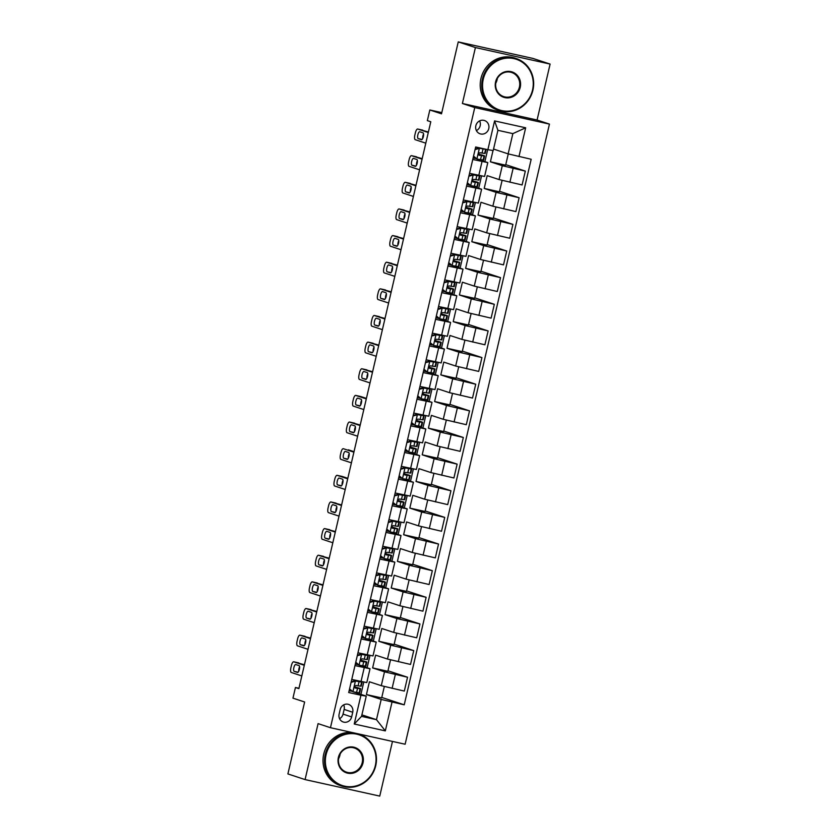 <?xml version="1.0" encoding="UTF-8"?>
<svg xmlns="http://www.w3.org/2000/svg" width="838" height="838" viewBox="0 0 838 838"><rect width="100%" height="100%" fill="white"/><g stroke="black" fill="none" stroke-linecap="round" stroke-linejoin="round"><path stroke-width="1.26" d="M475.837 125.731A7.008 6.61 108.2 0 0 480.111 133.818A7.008 6.61 108.2 0 0 488.764 128.591A7.008 6.61 108.2 0 0 484.49 120.515A7.008 6.61 108.2 0 0 475.837 125.731M476.403 130.602A7.008 6.61 108.2 0 0 479.608 120.892M550.105 64.076L532.926 58.419L458.25 41.9L475.418 47.556L462.398 103.493L474.758 107.568L549.445 124.097L537.085 120.023L550.105 64.076L475.418 47.556M474.758 107.568L330.455 727.709L405.131 744.228L549.445 124.097M330.455 727.709L318.084 723.634L305.074 779.581L379.75 796.1L392.477 741.431M305.074 779.581L287.895 773.924L304.634 701.993L292.954 698.148L295.437 687.495L298.873 688.627L430.784 121.761L427.349 120.63L429.831 109.977L441.511 113.821L458.25 41.9M351.635 716.94L352.725 712.248A6.788 6.4 108.2 0 0 348.598 704.412A6.788 6.4 108.2 0 0 340.207 709.482L339.118 714.165A6.788 6.4 108.2 0 0 343.255 722A6.788 6.4 108.2 0 0 351.635 716.94L343.046 714.102L344.146 709.419A6.788 6.4 108.2 0 0 343.685 704.884M392.016 702.118L385.323 730.883L354.233 724.011L360.927 695.236L366.258 696.116L361.545 716.364L376.482 719.674L381.196 699.426L404.23 704.821L531.177 159.262L508.142 153.878L512.856 133.63L497.919 130.319L493.205 150.568L487.884 149.688L494.577 120.913L525.667 127.795L518.973 156.559M487.884 149.688L475.67 146.985L348.713 692.534L360.927 695.236M441.783 112.617L429.831 109.977M298.957 688.27L295.437 687.495M361.89 714.866L376.482 719.674L385.323 730.883M366.258 696.116L353.489 691.916M472.768 159.471L487.8 162.603L477.471 159.147M467.353 182.747L470.778 185.68L469.322 184.905M466.567 186.109L481.609 189.241L471.27 185.785M460.366 212.747L475.408 215.879L465.069 212.423M454.95 236.023L458.376 238.956L456.92 238.181M454.165 239.385L469.207 242.517L458.868 239.06M448.749 262.661L452.185 265.594L450.729 264.818M447.974 266.023L463.005 269.155L452.667 265.698M441.773 292.671L456.815 295.793L446.476 292.336M436.357 315.947L439.782 318.869L438.326 318.094M435.571 319.309L450.614 322.431L440.275 318.974M429.37 345.947L444.412 349.069L434.074 345.612M423.955 369.223L427.38 372.145L425.924 371.37M423.169 372.585L438.211 375.707L427.872 372.25M417.753 395.861L421.189 398.783L419.733 398.008M416.978 399.223L432.01 402.345L421.671 398.888M410.777 425.861L425.819 428.983L415.48 425.526M405.362 449.137L408.787 452.059L407.331 451.284M404.576 452.499L419.618 455.621L409.279 452.174M399.16 475.775L402.586 478.697L401.13 477.922M398.375 479.137L413.417 482.259L403.078 478.812M392.184 505.775L407.216 508.896L396.877 505.45M386.758 529.05L390.194 531.973L388.738 531.198M385.983 532.413L401.014 535.534L390.686 532.088M379.782 559.051L394.824 562.172L384.485 558.726M373.58 585.689L388.623 588.81L378.284 585.364M368.165 608.964L371.59 611.887L370.134 611.111M367.379 612.327L382.421 615.459L372.082 612.002M361.964 635.602L365.399 638.535L363.943 637.749M361.188 638.965L376.22 642.097L365.881 638.64M355.773 662.24L359.198 665.173L357.742 664.387M354.987 665.602L370.029 668.734L359.691 665.278M384.317 686.532L381.667 697.928L366.426 694.555L381.196 699.426M366.426 694.555L369.401 681.776L381.28 685.683L404.314 691.078L407.54 677.23L387.984 670.788M390.518 659.894L387.868 671.29L372.627 667.917L384.506 671.835L407.54 677.23M372.627 667.917L375.602 655.138L387.481 659.045L410.515 664.44L413.742 650.592L394.185 644.15M396.72 633.256L394.059 644.652L378.828 641.28L390.707 645.197L413.742 650.592M378.828 641.28L381.803 628.5L393.682 632.407L416.716 637.802L419.943 623.954L400.375 617.512M402.91 606.618L400.26 618.015L385.019 614.642L396.908 618.559L419.943 623.954M385.019 614.642L387.994 601.862L399.883 605.769L422.918 611.164L426.133 597.316L406.577 590.874M409.112 579.98L406.461 591.377L391.22 588.004L403.099 591.921L426.133 597.316M391.22 588.004L394.195 575.224L406.084 579.131L429.108 584.526L432.335 570.678L412.778 564.236M415.313 553.342L412.663 564.739L397.422 561.366L409.3 565.283L432.335 570.678M397.422 561.366L400.396 548.586L412.275 552.493L435.31 557.888L438.536 544.04L418.979 537.598M421.514 526.704L418.864 538.101L403.623 534.728L415.501 538.645L438.536 544.04M403.623 534.728L406.598 521.948L418.476 525.855L441.511 531.25L444.737 517.402L425.18 510.96M427.715 500.066L425.055 511.463L409.813 508.09L421.703 512.008L444.737 517.402M409.813 508.09L412.799 495.31L424.677 499.218L447.712 504.612L450.938 490.764L431.371 484.322M433.906 473.428L431.256 484.825L416.015 481.452L427.904 485.37L450.938 490.764M416.015 481.452L418.99 468.662L430.879 472.58L453.913 477.974L457.129 464.126L437.572 457.684M440.107 446.79L437.457 458.187L422.216 454.814L434.094 458.732L457.129 464.126M422.216 454.814L425.191 442.024L437.069 445.942L460.104 451.336L463.33 437.488L443.773 431.046M446.308 420.152L443.658 431.549L428.417 428.176L440.296 432.094L463.33 437.488M428.417 428.176L431.392 415.386L443.271 419.304L466.305 424.698L469.531 410.85L449.975 404.398M452.51 393.504L449.849 404.911L434.618 401.538L446.497 405.456L469.531 410.85M434.618 401.538L437.593 388.748L449.472 392.666L472.506 398.06L475.733 384.213L456.176 377.76M458.711 366.866L456.05 378.273L440.809 374.9L452.698 378.818L475.733 384.213M440.809 374.9L443.784 362.11L455.673 366.028L478.708 371.423L481.923 357.575L462.367 351.122M464.901 340.228L462.251 351.635L447.01 348.262L458.899 352.18L481.923 357.575M447.01 348.262L449.985 335.472L461.874 339.39L484.898 344.785L488.125 330.937L468.568 324.484M471.103 313.59L468.452 324.997L453.211 321.624L465.09 325.542L488.125 330.937M453.211 321.624L456.186 308.834L468.065 312.752L491.099 318.147L494.326 304.299L474.769 297.846M477.304 286.952L474.654 298.359L459.413 294.986L471.291 298.904L494.326 304.299M459.413 294.986L462.387 282.197L474.266 286.114L497.301 291.509L500.527 277.65L480.97 271.208M483.505 260.314L480.844 271.721L465.603 268.349L477.492 272.266L500.527 277.65M465.603 268.349L468.589 255.559L480.467 259.476L503.502 264.871L506.728 251.012L487.161 244.57M489.696 233.676L487.046 245.084L471.804 241.711L483.694 245.628L506.728 251.012M471.804 241.711L474.779 228.921L486.669 232.838L509.703 238.233L512.919 224.375L493.362 217.932M495.897 207.038L493.247 218.446L478.006 215.073L489.884 218.99L512.919 224.375M478.006 215.073L480.981 202.283L492.859 206.2L515.894 211.595L519.12 197.737L499.563 191.294M502.098 180.4L499.448 191.808L484.207 188.435L496.086 192.352L519.12 197.737M484.207 188.435L487.182 175.645L499.06 179.562L522.095 184.957L525.321 171.099L505.764 164.657M508.268 153.899L505.639 165.17L490.408 161.797L502.287 165.704L525.321 171.099M490.408 161.797L493.027 150.536M493.561 149.07L508.142 153.878M360.927 694.367L363.776 682.09M367.128 667.729L369.977 655.452M373.319 641.091L376.178 628.814M379.52 614.453L382.379 602.176M385.721 587.815L388.581 575.538M391.922 561.177L394.771 548.9M398.123 534.539L400.973 522.263M404.314 507.891L407.174 495.625M410.515 481.253L413.375 468.987M416.716 454.615L419.576 442.349M422.918 427.977L425.767 415.711M429.108 401.339L431.968 389.073M435.31 374.701L438.169 362.435M441.511 348.063L444.37 335.797M447.712 321.425L450.561 309.159M453.913 294.787L456.762 282.521M460.104 268.15L462.964 255.883M466.305 241.512L469.165 229.245M472.506 214.874L475.366 202.607M478.708 188.236L481.557 175.97M484.898 161.598L487.685 149.646M351.489 691.256L349.142 690.732M351.761 679.45L366.803 682.582L370.029 668.734M404.23 704.821L381.782 697.426M357.69 664.618L355.333 664.094M357.962 652.812L373.004 655.945L376.22 642.097M363.891 637.98L361.534 637.456M364.163 626.175L379.195 629.307L382.421 615.459M370.082 611.342L367.735 610.818M370.354 599.537L385.396 602.669L388.623 588.81M376.283 584.704L373.937 584.18M376.555 572.899L391.597 576.031L394.824 562.172M382.484 558.066L380.127 557.542M382.757 546.261L397.799 549.393L401.014 535.534M388.685 531.428L386.328 530.904M388.958 519.623L404 522.755L407.216 508.896M394.876 504.79L392.53 504.267M395.159 492.985L410.191 496.117L413.417 482.259M401.077 478.152L398.731 477.629M401.35 466.347L416.392 469.479L419.618 455.621M407.278 451.514L404.932 450.991M407.551 439.709L422.593 442.841L425.819 428.983M413.48 424.876L411.123 424.353M413.752 413.071L428.794 416.203L432.01 402.345M419.681 398.239L417.324 397.715M419.953 386.433L434.985 389.565L438.211 375.707M425.872 371.601L423.525 371.077M426.154 359.795L441.186 362.927L444.412 349.069M432.073 344.963L429.726 344.439M432.345 333.157L447.387 336.289L450.614 322.431M438.274 318.314L435.917 317.801M438.546 306.519L453.588 309.641L456.815 295.793M444.475 291.676L442.118 291.163M444.748 279.882L459.79 283.003L463.005 269.155M450.676 265.038L448.32 264.525M450.949 253.244L465.98 256.365L469.207 242.517M456.867 238.401L454.521 237.887M457.139 226.606L472.182 229.727L475.408 215.879M463.068 211.763L460.722 211.249M463.341 199.968L478.383 203.089L481.609 189.241M469.27 185.125L466.913 184.611M469.542 173.33L484.584 176.451L487.8 162.603M475.471 158.487L473.114 157.973M361.545 716.364L354.233 724.011M494.577 120.913L497.919 130.319M525.667 127.795L512.856 133.63M339.579 718.7A6.788 6.4 108.2 0 0 343.046 714.102M462.398 103.493L537.085 120.023M349.572 688.878L352.997 691.811L359.156 692.775A16.75 0.524 13.1 0 0 359.67 692.764L360.612 688.721A16.75 0.524 13.1 0 0 354.495 686.867M352.997 691.811L349.477 689.265M350.682 690.292L349.32 689.957M301.827 675.941L291.268 672.464A4.379 1.435 -77.5 0 1 290.891 667.75L291.383 665.613A4.379 1.435 -77.5 0 1 293.709 661.8A4.379 1.435 -77.5 0 1 293.75 661.811L304.309 665.288M351.227 681.776L354.589 680.854L359.376 681.462L356.213 680.435M354.589 680.854L361.628 682.122A16.75 0.524 13.1 0 0 362.152 682.111A16.75 0.524 13.1 0 0 358.999 681.053M304.424 664.775L293.75 661.811M355.48 681.147L351.091 682.352M362.152 682.111L361.209 686.154A16.75 0.524 -166.9 0 1 360.686 686.165L355.961 685.505C354.327 686.05 354.128 686.909 355.364 688.061L360.099 688.731A16.75 0.524 13.1 0 0 360.612 688.721M354.505 687.003L357.836 688.071L354.893 687.82M294.19 671.364A3.499 1.152 102.5 0 1 293.866 667.645A3.499 1.152 102.5 0 1 295.741 664.534A3.499 1.152 102.5 0 1 295.772 664.544L299.072 665.623A3.499 1.152 102.5 0 1 299.396 669.342A3.499 1.152 102.5 0 1 297.521 672.453A3.499 1.152 102.5 0 1 297.49 672.443L294.19 671.364L298.087 672.223M298.705 671.332A3.499 1.152 102.5 0 1 299.606 666.765M359.198 665.173L365.347 666.137A16.75 0.524 13.1 0 0 365.871 666.126L366.814 662.083A16.75 0.524 13.1 0 0 360.696 660.229M356.883 663.654L355.522 663.319M308.028 649.303L297.469 645.826A4.379 1.435 -77.5 0 1 297.092 641.112L297.584 638.975A4.379 1.435 -77.5 0 1 299.899 635.162A4.379 1.435 -77.5 0 1 299.952 635.173L310.5 638.65M357.417 655.138L360.78 654.216L365.578 654.824L362.414 653.797M360.78 654.216L367.83 655.484A16.75 0.524 13.1 0 0 368.353 655.473A16.75 0.524 13.1 0 0 365.19 654.415M310.626 638.137L299.952 635.173M361.681 654.509L357.292 655.714M358.214 664.796L355.679 662.628M368.353 655.473L367.411 659.516A16.75 0.524 -166.9 0 1 366.887 659.527L362.163 658.867C360.518 659.412 360.33 660.271 361.566 661.423L366.29 662.093A16.75 0.524 13.1 0 0 366.814 662.083M360.707 660.365L364.038 661.433L361.094 661.182M300.392 644.726A3.499 1.152 102.5 0 1 300.067 641.007A3.499 1.152 102.5 0 1 301.942 637.896A3.499 1.152 102.5 0 1 301.973 637.907L305.273 638.985A3.499 1.152 102.5 0 1 305.587 642.704A3.499 1.152 102.5 0 1 303.723 645.815A3.499 1.152 102.5 0 1 303.681 645.805L300.392 644.726L304.288 645.585M304.896 644.694A3.499 1.152 102.5 0 1 305.807 640.127M299.899 635.162L304.948 636.272A4.379 1.435 102.5 0 1 304.948 636.272A4.379 1.435 102.5 0 1 304.99 636.283M365.399 638.535L371.548 639.499A16.75 0.524 13.1 0 0 372.072 639.488L373.015 635.434A16.75 0.524 13.1 0 0 366.897 633.591M363.074 637.016L361.712 636.681M314.219 622.665L303.67 619.188A4.379 1.435 -77.5 0 1 303.283 614.474L303.785 612.337A4.379 1.435 -77.5 0 1 306.1 608.524A4.379 1.435 -77.5 0 1 306.142 608.535L316.701 612.012M363.619 628.5L366.981 627.578L371.779 628.186L368.615 627.159M366.981 627.578L374.031 628.846A16.75 0.524 13.1 0 0 374.544 628.835A16.75 0.524 13.1 0 0 371.391 627.777M316.816 611.499L306.142 608.535M367.872 627.872L363.483 629.076M364.415 638.158L361.88 635.99M374.544 628.835L373.601 632.879A16.75 0.524 -166.9 0 1 373.088 632.889L368.364 632.229C366.719 632.774 366.52 633.622 367.767 634.785L372.491 635.445A16.75 0.524 13.1 0 0 373.015 635.434M366.908 633.727L370.239 634.795L367.295 634.544M306.582 618.088A3.499 1.152 102.5 0 1 306.268 614.369A3.499 1.152 102.5 0 1 308.133 611.258A3.499 1.152 102.5 0 1 308.175 611.269L311.474 612.348A3.499 1.152 102.5 0 1 311.788 616.066A3.499 1.152 102.5 0 1 309.924 619.177A3.499 1.152 102.5 0 1 309.882 619.167L306.582 618.088L310.489 618.947M311.097 618.056A3.499 1.152 102.5 0 1 312.008 613.489M371.59 611.887L377.749 612.861A16.75 0.524 13.1 0 0 378.263 612.85L379.205 608.797A16.75 0.524 13.1 0 0 373.099 606.953M369.275 610.378L367.913 610.043M320.42 596.028L309.871 592.55A4.379 1.435 -77.5 0 1 309.484 587.836L309.976 585.699A4.379 1.435 -77.5 0 1 312.302 581.876A4.379 1.435 -77.5 0 1 312.344 581.897L322.902 585.374M369.82 601.862L373.182 600.94L377.969 601.548L374.816 600.521M373.182 600.94L380.232 602.208A16.75 0.524 13.1 0 0 380.745 602.197A16.75 0.524 13.1 0 0 377.592 601.139M323.018 584.861L312.344 581.897M374.073 601.234L369.684 602.438M370.616 611.52L368.071 609.352M380.745 602.197L379.803 606.241A16.75 0.524 -166.9 0 1 379.289 606.251L374.565 605.591C372.92 606.136 372.721 606.984 373.968 608.147L378.692 608.807A16.75 0.524 13.1 0 0 379.205 608.797M373.099 607.089L376.44 608.158L373.497 607.906M312.784 591.45A3.499 1.152 102.5 0 1 312.469 587.731A3.499 1.152 102.5 0 1 314.334 584.62A3.499 1.152 102.5 0 1 314.376 584.631L317.665 585.71A3.499 1.152 102.5 0 1 317.99 589.428A3.499 1.152 102.5 0 1 316.115 592.539A3.499 1.152 102.5 0 1 316.083 592.529L312.784 591.45L316.68 592.309M317.298 591.419A3.499 1.152 102.5 0 1 318.199 586.851M374.366 582.326L377.791 585.249L383.951 586.223A16.75 0.524 13.1 0 0 384.464 586.212L385.407 582.159A16.75 0.524 13.1 0 0 379.3 580.315M377.791 585.249L374.272 582.714M375.476 583.74L374.115 583.405M326.621 569.39L316.062 565.912A4.379 1.435 -77.5 0 1 315.685 561.198L316.177 559.061A4.379 1.435 -77.5 0 1 318.503 555.238A4.379 1.435 -77.5 0 1 318.545 555.259L329.104 558.736M376.021 575.224L379.384 574.302L384.171 574.91L381.007 573.883M379.384 574.302L386.423 575.57A16.75 0.524 13.1 0 0 386.947 575.559A16.75 0.524 13.1 0 0 383.794 574.501M329.219 558.223L318.545 555.259M380.274 574.596L375.885 575.8M386.947 575.559L386.004 579.603A16.75 0.524 -166.9 0 1 385.49 579.613L380.756 578.953C379.122 579.498 378.923 580.346 380.169 581.509L384.893 582.169A16.75 0.524 13.1 0 0 385.407 582.159M379.3 580.441L382.641 581.52L379.698 581.268M318.985 564.812A3.499 1.152 102.5 0 1 318.67 561.093A3.499 1.152 102.5 0 1 320.535 557.982A3.499 1.152 102.5 0 1 320.566 557.993L323.866 559.072A3.499 1.152 102.5 0 1 324.191 562.79A3.499 1.152 102.5 0 1 322.316 565.901A3.499 1.152 102.5 0 1 322.284 565.891L318.985 564.812L322.881 565.671M323.499 564.781A3.499 1.152 102.5 0 1 324.4 560.213M326.076 754.724A26.711 25.203 108.2 0 0 344.648 786.17A26.711 25.203 108.2 0 0 375.33 765.618A26.711 25.203 108.2 0 0 356.747 734.172A26.711 25.203 108.2 0 0 326.076 754.724M358.245 733.858A27.361 25.831 -71.8 0 1 359.062 734.109A27.361 25.831 -71.8 0 1 375.728 765.681A27.361 25.831 -71.8 0 1 341.935 786.086A27.361 25.831 -71.8 0 1 325.259 754.514A27.361 25.831 -71.8 0 1 355.113 733.166M338.384 757.447A13.356 12.601 -71.8 0 1 353.73 747.171A13.356 12.601 -71.8 0 1 363.011 762.894A13.356 12.601 -71.8 0 1 347.676 773.17A13.356 12.601 -71.8 0 1 338.384 757.447M362.205 762.685A12.696 11.983 108.2 0 0 354.464 748.041A12.696 11.983 108.2 0 0 338.782 757.51A12.696 11.983 108.2 0 0 346.523 772.154A12.696 11.983 108.2 0 0 362.205 762.685M340.113 754.064A12.696 11.983 -71.8 0 1 339.882 755.331A12.696 11.983 -71.8 0 1 338.552 758.788M341.935 786.086L340.417 785.594A27.361 25.831 -71.8 0 1 323.751 754.022A27.361 25.831 -71.8 0 1 351.991 732.475M483.275 79.17A26.711 25.203 108.2 0 0 501.857 110.616A26.711 25.203 108.2 0 0 532.528 90.064A26.711 25.203 108.2 0 0 513.956 58.618A26.711 25.203 108.2 0 0 483.275 79.17M532.926 90.137A27.361 25.831 -71.8 0 1 499.134 110.543A27.361 25.831 -71.8 0 1 482.468 78.971A27.361 25.831 -71.8 0 1 516.26 58.566A27.361 25.831 -71.8 0 1 532.926 90.137M495.593 81.894A13.356 12.601 -71.8 0 1 510.929 71.618A13.356 12.601 -71.8 0 1 520.22 87.341A13.356 12.601 -71.8 0 1 504.885 97.617A13.356 12.601 -71.8 0 1 495.593 81.894M519.403 87.142A12.696 11.983 108.2 0 0 511.672 72.497A12.696 11.983 108.2 0 0 495.991 81.967A12.696 11.983 108.2 0 0 503.722 96.611A12.696 11.983 108.2 0 0 519.403 87.142M497.311 78.51A12.696 11.983 -71.8 0 1 497.081 79.788A12.696 11.983 -71.8 0 1 495.761 83.234M499.134 110.543L497.625 110.04A27.361 25.831 -71.8 0 1 480.96 78.468A27.361 25.831 -71.8 0 1 514.752 58.063L516.26 58.566M380.567 555.688L383.993 558.611L390.152 559.585A16.75 0.524 13.1 0 0 390.665 559.575L391.608 555.521A16.75 0.524 13.1 0 0 385.49 553.677M383.993 558.611L380.473 556.076M381.678 557.102L380.316 556.767M332.822 542.752L322.263 539.274A4.379 1.435 -77.5 0 1 321.886 534.56L322.379 532.423A4.379 1.435 -77.5 0 1 324.694 528.6A4.379 1.435 -77.5 0 1 324.746 528.621L335.294 532.099M382.212 548.586L385.574 547.664L390.372 548.272L387.208 547.245M385.574 547.664L392.624 548.932A16.75 0.524 13.1 0 0 393.148 548.921A16.75 0.524 13.1 0 0 389.984 547.863M335.42 531.585L324.746 528.621M386.475 547.958L382.086 549.162M393.148 548.921L392.205 552.965A16.75 0.524 -166.9 0 1 391.681 552.975L386.957 552.315C385.323 552.86 385.124 553.709 386.36 554.871L391.095 555.531A16.75 0.524 13.1 0 0 391.608 555.521M385.501 553.803L388.832 554.882L385.889 554.63M325.186 538.174A3.499 1.152 102.5 0 1 324.861 534.455A3.499 1.152 102.5 0 1 326.736 531.344A3.499 1.152 102.5 0 1 326.768 531.344L330.067 532.434A3.499 1.152 102.5 0 1 330.382 536.152A3.499 1.152 102.5 0 1 328.517 539.263A3.499 1.152 102.5 0 1 328.486 539.253L325.186 538.174L329.083 539.033M329.701 538.143A3.499 1.152 102.5 0 1 330.601 533.576M390.194 531.973L396.343 532.947A16.75 0.524 13.1 0 0 396.866 532.937L397.809 528.883A16.75 0.524 13.1 0 0 391.692 527.039M387.879 530.464L386.517 530.129M339.023 516.114L328.465 512.636A4.379 1.435 -77.5 0 1 328.077 507.922L328.58 505.785A4.379 1.435 -77.5 0 1 330.895 501.962A4.379 1.435 -77.5 0 1 330.947 501.983L341.495 505.461M388.413 521.948L391.775 521.027L396.573 521.634L393.41 520.608M391.775 521.027L398.825 522.294A16.75 0.524 13.1 0 0 399.338 522.284A16.75 0.524 13.1 0 0 396.185 521.226M341.621 504.947L330.947 501.983M392.676 521.32L388.277 522.524M389.209 531.606L386.674 529.438M399.338 522.284L398.396 526.327A16.75 0.524 -166.9 0 1 397.882 526.337L393.158 525.677C391.514 526.222 391.315 527.071 392.561 528.233L397.285 528.893A16.75 0.524 13.1 0 0 397.809 528.883M391.702 527.165L395.033 528.244L392.09 527.992M331.387 511.526A3.499 1.152 102.5 0 1 331.062 507.818A3.499 1.152 102.5 0 1 332.937 504.696A3.499 1.152 102.5 0 1 332.969 504.706L336.268 505.796A3.499 1.152 102.5 0 1 336.583 509.514A3.499 1.152 102.5 0 1 334.718 512.626A3.499 1.152 102.5 0 1 334.676 512.615L331.387 511.526L335.284 512.395M335.891 511.505A3.499 1.152 102.5 0 1 336.803 506.938M392.959 502.412L396.395 505.335L402.544 506.309A16.75 0.524 13.1 0 0 403.068 506.299L404 502.245A16.75 0.524 13.1 0 0 397.893 500.401M396.395 505.335L392.875 502.8M394.07 503.827L392.708 503.481M345.214 489.476L334.666 485.998A4.379 1.435 -77.5 0 1 334.278 481.284L334.781 479.147A4.379 1.435 -77.5 0 1 337.096 475.324A4.379 1.435 -77.5 0 1 337.138 475.345L347.697 478.823M394.614 495.31L397.977 494.389L402.774 494.996L399.611 493.97M397.977 494.389L405.026 495.656A16.75 0.524 13.1 0 0 405.54 495.646A16.75 0.524 13.1 0 0 402.387 494.588M347.812 478.309L342.187 476.455A4.379 1.435 102.5 0 1 342.187 476.455L337.138 475.345M398.867 494.682L394.478 495.887M405.54 495.646L404.597 499.689A16.75 0.524 -166.9 0 1 404.084 499.699L399.359 499.039C397.715 499.584 397.516 500.433 398.762 501.595L403.487 502.255A16.75 0.524 13.1 0 0 404 502.245M397.893 500.527L401.234 501.606L398.291 501.344M337.578 484.888A3.499 1.152 102.5 0 1 337.264 481.18A3.499 1.152 102.5 0 1 339.128 478.058A3.499 1.152 102.5 0 1 339.17 478.069L342.47 479.158A3.499 1.152 102.5 0 1 342.784 482.877A3.499 1.152 102.5 0 1 340.919 485.988A3.499 1.152 102.5 0 1 340.877 485.977L337.578 484.888L341.485 485.757M342.093 484.867A3.499 1.152 102.5 0 1 343.004 480.3M342.093 476.434A4.379 1.435 102.5 0 1 342.145 476.445L337.096 475.324M402.586 478.697L408.745 479.671A16.75 0.524 13.1 0 0 409.258 479.661L410.201 475.607A16.75 0.524 13.1 0 0 404.094 473.763M400.271 477.189L398.909 476.843M351.415 462.838L340.856 459.36A4.379 1.435 -77.5 0 1 340.479 454.646L340.972 452.51A4.379 1.435 -77.5 0 1 343.297 448.686A4.379 1.435 -77.5 0 0 343.297 448.686L353.898 452.174M400.815 468.672L404.178 467.751L408.965 468.358L405.812 467.332M404.178 467.751L411.228 469.018A16.75 0.524 13.1 0 0 411.741 469.008A16.75 0.524 13.1 0 0 408.588 467.95M354.013 451.672L348.346 449.807A4.379 1.435 102.5 0 1 348.388 449.817M405.068 468.044L400.679 469.249M401.612 478.33L399.066 476.162M411.741 469.008L410.798 473.051A16.75 0.524 -166.9 0 1 410.285 473.061L405.561 472.402C403.916 472.946 403.717 473.795 404.964 474.957L409.688 475.617A16.75 0.524 13.1 0 0 410.201 475.607M404.094 473.889L407.436 474.968L404.492 474.706M343.779 458.25A3.499 1.152 102.5 0 1 343.465 454.542A3.499 1.152 102.5 0 1 345.329 451.42A3.499 1.152 102.5 0 1 345.371 451.431L348.66 452.52A3.499 1.152 102.5 0 1 348.985 456.239A3.499 1.152 102.5 0 1 347.11 459.35A3.499 1.152 102.5 0 1 347.079 459.339L343.779 458.25L347.676 459.119M348.294 458.229A3.499 1.152 102.5 0 1 349.195 453.662M408.787 452.059L414.946 453.033A16.75 0.524 13.1 0 0 415.459 453.023L416.402 448.969A16.75 0.524 13.1 0 0 410.285 447.125M406.472 450.551L405.11 450.205M357.617 436.2L347.058 432.722A4.379 1.435 -77.5 0 1 346.681 428.009L347.173 425.872A4.379 1.435 -77.5 0 1 349.498 422.048A4.379 1.435 -77.5 0 1 349.54 422.059L360.099 425.536M407.017 442.035L410.379 441.113L415.166 441.72L412.003 440.694M410.379 441.113L417.418 442.38A16.75 0.524 13.1 0 0 417.942 442.37A16.75 0.524 13.1 0 0 414.789 441.312M360.214 425.034L349.54 422.059M411.269 441.406L406.88 442.611M407.802 451.692L405.267 449.524M417.942 442.37L416.999 446.413A16.75 0.524 -166.9 0 1 416.476 446.424L411.751 445.764C410.117 446.308 409.918 447.157 411.165 448.32L415.889 448.979A16.75 0.524 13.1 0 0 416.402 448.969M410.295 447.251L413.626 448.33L410.683 448.068M349.98 431.612A3.499 1.152 102.5 0 1 349.656 427.904A3.499 1.152 102.5 0 1 351.531 424.782A3.499 1.152 102.5 0 1 351.562 424.793L354.862 425.882A3.499 1.152 102.5 0 1 355.186 429.601A3.499 1.152 102.5 0 1 353.311 432.712A3.499 1.152 102.5 0 1 353.28 432.701L349.98 431.612L353.877 432.481M354.495 431.591A3.499 1.152 102.5 0 1 355.396 427.024M411.563 422.499L414.988 425.421L421.137 426.395A16.75 0.524 13.1 0 0 421.661 426.385L422.603 422.331A16.75 0.524 13.1 0 0 416.486 420.487M414.988 425.421L411.468 422.886M412.673 423.913L411.311 423.567M363.818 409.562L353.259 406.084A4.379 1.435 -77.5 0 1 352.882 401.371L353.374 399.234A4.379 1.435 -77.5 0 1 355.689 395.41A4.379 1.435 -77.5 0 1 355.741 395.421L366.29 398.898M413.207 415.397L416.57 414.475L421.367 415.082L418.204 414.056M416.57 414.475L423.619 415.742A16.75 0.524 13.1 0 0 424.143 415.732A16.75 0.524 13.1 0 0 420.98 414.674M366.416 398.396L360.78 396.542A4.379 1.435 102.5 0 1 360.78 396.542L355.741 395.421M417.471 414.768L413.082 415.962M424.143 415.732L423.2 419.775A16.75 0.524 -166.9 0 1 422.677 419.786L417.953 419.126C416.308 419.67 416.119 420.519 417.355 421.682L422.08 422.342A16.75 0.524 13.1 0 0 422.603 422.331M416.496 420.613L419.828 421.692L416.884 421.43M356.181 404.974A3.499 1.152 102.5 0 1 355.857 401.266A3.499 1.152 102.5 0 1 357.732 398.144A3.499 1.152 102.5 0 1 357.763 398.155L361.063 399.244A3.499 1.152 102.5 0 1 361.377 402.963A3.499 1.152 102.5 0 1 359.512 406.074A3.499 1.152 102.5 0 1 359.471 406.063L356.181 404.974L360.078 405.843M360.686 404.953A3.499 1.152 102.5 0 1 361.597 400.386M360.696 396.521A4.379 1.435 102.5 0 1 360.738 396.531L355.689 395.41M421.189 398.783L427.338 399.757A16.75 0.524 13.1 0 0 427.862 399.747L428.805 395.693A16.75 0.524 13.1 0 0 422.687 393.85M418.864 397.275L417.502 396.929M370.008 382.924L359.46 379.446A4.379 1.435 -77.5 0 1 359.073 374.733L359.575 372.596A4.379 1.435 -77.5 0 1 361.89 368.772A4.379 1.435 -77.5 0 1 361.943 368.783L372.491 372.261M419.409 388.759L422.771 387.837L427.569 388.444L424.405 387.418M422.771 387.837L429.821 389.104A16.75 0.524 13.1 0 0 430.334 389.094A16.75 0.524 13.1 0 0 427.181 388.036M372.606 371.758L361.943 368.783M423.661 388.13L419.272 389.324M420.205 398.417L417.67 396.248M430.334 389.094L429.391 393.137A16.75 0.524 -166.9 0 1 428.878 393.148L424.154 392.488C422.509 393.032 422.31 393.881 423.557 395.044L428.281 395.704A16.75 0.524 13.1 0 0 428.805 395.693M422.698 393.975L426.029 395.054L423.085 394.792M362.372 378.336A3.499 1.152 102.5 0 1 362.058 374.628A3.499 1.152 102.5 0 1 363.922 371.506A3.499 1.152 102.5 0 1 363.964 371.517L367.264 372.606A3.499 1.152 102.5 0 1 367.578 376.325A3.499 1.152 102.5 0 1 365.714 379.436A3.499 1.152 102.5 0 1 365.672 379.425L362.372 378.336L366.279 379.205M366.887 378.315A3.499 1.152 102.5 0 1 367.798 373.748M427.38 372.145L433.539 373.12A16.75 0.524 13.1 0 0 434.053 373.109L434.995 369.055A16.75 0.524 13.1 0 0 428.888 367.212M425.065 370.637L423.703 370.291M376.21 356.286L365.661 352.808A4.379 1.435 -77.5 0 1 365.274 348.095L365.766 345.958A4.379 1.435 -77.5 0 1 368.091 342.134A4.379 1.435 -77.5 0 1 368.133 342.145L378.692 345.623M425.61 362.121L428.972 361.199L433.77 361.807L430.606 360.78M428.972 361.199L436.022 362.456A16.75 0.524 13.1 0 0 436.535 362.445A16.75 0.524 13.1 0 0 433.382 361.398M378.807 345.12L368.133 342.145M429.863 361.492L425.474 362.686M426.406 371.779L423.86 369.61M436.535 362.445L435.592 366.499A16.75 0.524 -166.9 0 1 435.079 366.51L430.355 365.85C428.71 366.395 428.511 367.243 429.758 368.406L434.482 369.066A16.75 0.524 13.1 0 0 434.995 369.055M428.888 367.337L432.23 368.416L429.286 368.154M368.573 351.698A3.499 1.152 102.5 0 1 368.259 347.99A3.499 1.152 102.5 0 1 370.124 344.868A3.499 1.152 102.5 0 1 370.166 344.879L373.455 345.968A3.499 1.152 102.5 0 1 373.779 349.687A3.499 1.152 102.5 0 1 371.915 352.798A3.499 1.152 102.5 0 1 371.873 352.788L368.573 351.698L372.481 352.568M373.088 351.677A3.499 1.152 102.5 0 1 373.989 347.11M430.156 342.585L433.581 345.507L439.741 346.482A16.75 0.524 13.1 0 0 440.254 346.471L441.197 342.417A16.75 0.524 13.1 0 0 435.09 340.574M433.581 345.507L430.062 342.972M431.266 343.999L429.904 343.653M382.411 329.648L371.852 326.171A4.379 1.435 -77.5 0 1 371.475 321.446L371.967 319.32A4.379 1.435 -77.5 0 1 374.293 315.497A4.379 1.435 -77.5 0 1 374.335 315.507L384.893 318.985M431.811 335.483L435.173 334.561L439.96 335.169L436.797 334.142M435.173 334.561L442.223 335.818A16.75 0.524 13.1 0 0 442.736 335.808A16.75 0.524 13.1 0 0 439.583 334.76M385.009 318.482L374.335 315.507M436.064 334.854L431.675 336.048M442.736 335.808L441.794 339.861A16.75 0.524 -166.9 0 1 441.28 339.872L436.546 339.212C434.912 339.757 434.713 340.605 435.959 341.768L440.683 342.428A16.75 0.524 13.1 0 0 441.197 342.417M435.09 340.699L438.431 341.778L435.488 341.516M374.775 325.06A3.499 1.152 102.5 0 1 374.46 321.352A3.499 1.152 102.5 0 1 376.325 318.231A3.499 1.152 102.5 0 1 376.367 318.241L379.656 319.33A3.499 1.152 102.5 0 1 379.981 323.049A3.499 1.152 102.5 0 1 378.106 326.16A3.499 1.152 102.5 0 1 378.074 326.15L374.775 325.06L378.671 325.93M379.289 325.039A3.499 1.152 102.5 0 1 380.19 320.472M439.782 318.869L445.942 319.844A16.75 0.524 13.1 0 0 446.455 319.833L447.398 315.779A16.75 0.524 13.1 0 0 441.28 313.936M437.467 317.361L436.106 317.015M388.612 303.01L378.053 299.533A4.379 1.435 -77.5 0 1 377.676 294.808L378.168 292.682A4.379 1.435 -77.5 0 1 380.483 288.859A4.379 1.435 -77.5 0 1 380.536 288.869L391.095 292.347M438.012 308.845L441.364 307.923L446.162 308.531L442.998 307.504M441.364 307.923L448.414 309.18A16.75 0.524 13.1 0 0 448.938 309.17A16.75 0.524 13.1 0 0 445.785 308.122M391.21 291.844L380.536 288.869M442.265 308.216L437.876 309.411M438.798 318.503L436.263 316.335M448.938 309.17L447.995 313.223A16.75 0.524 -166.9 0 1 447.471 313.234L442.747 312.574C441.113 313.119 440.914 313.967 442.15 315.13L446.884 315.79A16.75 0.524 13.1 0 0 447.398 315.779M441.291 314.061L444.622 315.14L441.678 314.879M380.976 298.422A3.499 1.152 102.5 0 1 380.651 294.714A3.499 1.152 102.5 0 1 382.526 291.593A3.499 1.152 102.5 0 1 382.557 291.603L385.857 292.692A3.499 1.152 102.5 0 1 386.171 296.411A3.499 1.152 102.5 0 1 384.307 299.522A3.499 1.152 102.5 0 1 384.275 299.512L380.976 298.422L384.872 299.292M385.49 298.401A3.499 1.152 102.5 0 1 386.391 293.834M442.548 289.309L445.984 292.232L452.132 293.206A16.75 0.524 13.1 0 0 452.656 293.195L453.599 289.141A16.75 0.524 13.1 0 0 447.482 287.298M445.984 292.232L442.464 289.697M443.669 290.723L442.307 290.377M394.813 276.362L384.254 272.884A4.379 1.435 -77.5 0 1 383.867 268.17L384.37 266.044A4.379 1.435 -77.5 0 1 386.685 262.221A4.379 1.435 -77.5 0 1 386.737 262.231L397.285 265.709M444.203 282.197L447.565 281.285L452.363 281.893L449.199 280.866M447.565 281.285L454.615 282.542A16.75 0.524 13.1 0 0 455.128 282.532A16.75 0.524 13.1 0 0 451.975 281.484M397.411 265.206L386.737 262.231M448.466 281.578L444.077 282.773M455.128 282.532L454.196 286.586A16.75 0.524 -166.9 0 1 453.672 286.596L448.948 285.936C447.303 286.481 447.104 287.329 448.351 288.492L453.075 289.152A16.75 0.524 13.1 0 0 453.599 289.141M447.492 287.424L450.823 288.492L447.88 288.241M387.177 271.784A3.499 1.152 102.5 0 1 386.852 268.066A3.499 1.152 102.5 0 1 388.727 264.955A3.499 1.152 102.5 0 1 388.759 264.965L392.058 266.055A3.499 1.152 102.5 0 1 392.373 269.773A3.499 1.152 102.5 0 1 390.508 272.884A3.499 1.152 102.5 0 1 390.466 272.874L387.177 271.784L391.074 272.654M391.681 271.763A3.499 1.152 102.5 0 1 392.593 267.196M452.185 265.594L458.334 266.568A16.75 0.524 13.1 0 0 458.857 266.557L459.79 262.504A16.75 0.524 13.1 0 0 453.683 260.66M449.859 264.085L448.498 263.74M401.004 249.724L390.456 246.246A4.379 1.435 -77.5 0 1 390.068 241.533L390.571 239.406A4.379 1.435 -77.5 0 1 392.886 235.583A4.379 1.435 -77.5 0 1 392.928 235.593L403.487 239.071M450.404 255.559L453.767 254.647L458.564 255.255L455.401 254.228M453.767 254.647L460.816 255.904A16.75 0.524 13.1 0 0 461.329 255.894A16.75 0.524 13.1 0 0 458.177 254.846M403.602 238.568L392.928 235.593M454.657 254.941L450.268 256.135M451.2 265.227L448.665 263.059M461.329 255.894L460.387 259.948A16.75 0.524 -166.9 0 1 459.873 259.958L455.149 259.298C453.505 259.843 453.306 260.691 454.552 261.854L459.276 262.514A16.75 0.524 13.1 0 0 459.79 262.504M453.683 260.786L457.024 261.854L454.081 261.603M393.368 245.146A3.499 1.152 102.5 0 1 393.053 241.428A3.499 1.152 102.5 0 1 394.918 238.317A3.499 1.152 102.5 0 1 394.96 238.327L398.26 239.417A3.499 1.152 102.5 0 1 398.574 243.125A3.499 1.152 102.5 0 1 396.709 246.246A3.499 1.152 102.5 0 1 396.667 246.236L393.368 245.146L397.275 246.016M397.882 245.125A3.499 1.152 102.5 0 1 398.794 240.558M458.376 238.956L464.535 239.93A16.75 0.524 13.1 0 0 465.048 239.919L465.991 235.866A16.75 0.524 13.1 0 0 459.884 234.022M456.061 237.447L454.699 237.102M407.205 223.086L396.657 219.608A4.379 1.435 -77.5 0 1 396.269 214.895L396.762 212.768A4.379 1.435 -77.5 0 1 399.087 208.945A4.379 1.435 -77.5 0 1 399.129 208.955L409.688 212.433M456.605 228.921L459.968 228.009L464.755 228.617L461.602 227.59M459.968 228.009L467.017 229.266A16.75 0.524 13.1 0 0 467.531 229.256A16.75 0.524 13.1 0 0 464.378 228.208M409.803 211.93L399.129 208.955M460.858 228.303L456.469 229.497M457.401 238.589L454.856 236.421M467.531 229.256L466.588 233.31A16.75 0.524 -166.9 0 1 466.075 233.32L461.35 232.66C459.706 233.205 459.507 234.053 460.753 235.216L465.478 235.876A16.75 0.524 13.1 0 0 465.991 235.866M459.884 234.148L463.225 235.216L460.282 234.965M399.569 218.509A3.499 1.152 102.5 0 1 399.255 214.79A3.499 1.152 102.5 0 1 401.119 211.679A3.499 1.152 102.5 0 1 401.161 211.689L404.45 212.779A3.499 1.152 102.5 0 1 404.775 216.487A3.499 1.152 102.5 0 1 402.9 219.608A3.499 1.152 102.5 0 1 402.869 219.598L399.569 218.509L403.466 219.367M404.084 218.488A3.499 1.152 102.5 0 1 404.984 213.92M461.151 209.385L464.577 212.318L470.736 213.281A16.75 0.524 13.1 0 0 471.249 213.271L472.192 209.228A16.75 0.524 13.1 0 0 466.075 207.384M464.577 212.318L461.057 209.783M462.262 210.809L460.9 210.464M413.406 196.448L402.848 192.97A4.379 1.435 -77.5 0 1 402.47 188.257L402.963 186.13A4.379 1.435 -77.5 0 1 405.288 182.307A4.379 1.435 -77.5 0 1 405.33 182.317L415.889 185.795M462.806 202.283L466.169 201.371L470.956 201.979L467.793 200.952M466.169 201.371L473.208 202.628A16.75 0.524 13.1 0 0 473.732 202.618A16.75 0.524 13.1 0 0 470.579 201.57M416.004 185.292L405.33 182.317M467.059 201.665L462.67 202.859M473.732 202.618L472.789 206.672A16.75 0.524 -166.9 0 1 472.265 206.682L467.541 206.022C465.907 206.567 465.708 207.415 466.955 208.578L471.679 209.238A16.75 0.524 13.1 0 0 472.192 209.228M466.085 207.51L469.416 208.578L466.483 208.327M405.77 191.871A3.499 1.152 102.5 0 1 405.456 188.152A3.499 1.152 102.5 0 1 407.32 185.041A3.499 1.152 102.5 0 1 407.352 185.051L410.651 186.141A3.499 1.152 102.5 0 1 410.976 189.849A3.499 1.152 102.5 0 1 409.101 192.97A3.499 1.152 102.5 0 1 409.07 192.96L405.77 191.871L409.667 192.73M410.285 191.85A3.499 1.152 102.5 0 1 411.186 187.283M405.288 182.307L410.327 183.428A4.379 1.435 102.5 0 1 410.327 183.428A4.379 1.435 102.5 0 1 410.379 183.438M470.778 185.68L476.937 186.644A16.75 0.524 13.1 0 0 477.451 186.633L478.393 182.59A16.75 0.524 13.1 0 0 472.276 180.746M468.463 184.171L467.101 183.826M419.608 169.81L409.049 166.333A4.379 1.435 -77.5 0 1 408.672 161.619L409.164 159.492A4.379 1.435 -77.5 0 1 411.479 155.669A4.379 1.435 -77.5 0 1 411.531 155.679L422.08 159.157M468.997 175.645L472.36 174.733L477.157 175.341L473.994 174.314M472.36 174.733L479.409 175.99A16.75 0.524 13.1 0 0 479.933 175.98A16.75 0.524 13.1 0 0 476.77 174.922M422.205 158.654L411.531 155.679M473.261 175.027L468.871 176.221M469.793 185.313L467.258 183.145M479.933 175.98L478.99 180.034A16.75 0.524 -166.9 0 1 478.467 180.044L473.742 179.384C472.108 179.929 471.909 180.778 473.145 181.94L477.87 182.6A16.75 0.524 13.1 0 0 478.393 182.59M472.286 180.872L475.617 181.94L472.674 181.689M411.971 165.233A3.499 1.152 102.5 0 1 411.647 161.514A3.499 1.152 102.5 0 1 413.522 158.403A3.499 1.152 102.5 0 1 413.553 158.413L416.853 159.503A3.499 1.152 102.5 0 1 417.167 163.211A3.499 1.152 102.5 0 1 415.302 166.333A3.499 1.152 102.5 0 1 415.26 166.322L411.971 165.233L415.868 166.092M416.476 165.212A3.499 1.152 102.5 0 1 417.387 160.645M473.543 156.109L476.979 159.042L483.128 160.006A16.75 0.524 13.1 0 0 483.652 159.995L484.594 155.952A16.75 0.524 13.1 0 0 478.477 154.108M476.979 159.042L473.46 156.507M474.664 157.534L473.302 157.188M425.798 143.172L415.25 139.695A4.379 1.435 -77.5 0 1 414.862 134.981L415.365 132.854A4.379 1.435 -77.5 0 1 417.68 129.031A4.379 1.435 -77.5 0 1 417.733 129.042L428.281 132.519M475.198 149.007L478.561 148.096L483.348 148.682M478.561 148.096L485.611 149.353A16.75 0.524 13.1 0 0 486.124 149.342A16.75 0.524 13.1 0 0 486.082 149.29M428.396 132.016L417.733 129.042M479.451 148.389L475.062 149.583M486.124 149.342L485.181 153.396A16.75 0.524 -166.9 0 1 484.668 153.406L479.944 152.746C478.299 153.291 478.1 154.14 479.346 155.302L484.071 155.962A16.75 0.524 13.1 0 0 484.594 155.952M478.488 154.234L481.819 155.302L478.875 155.051M418.172 138.595A3.499 1.152 102.5 0 1 417.848 134.876A3.499 1.152 102.5 0 1 419.712 131.765A3.499 1.152 102.5 0 1 419.754 131.776L423.054 132.865A3.499 1.152 102.5 0 1 423.368 136.573A3.499 1.152 102.5 0 1 421.504 139.695A3.499 1.152 102.5 0 1 421.462 139.684L418.172 138.595L422.069 139.454M422.677 138.574A3.499 1.152 102.5 0 1 423.588 134.007M384.506 671.835L381.28 685.683M390.707 645.197L387.481 659.045M396.908 618.559L393.682 632.407M403.099 591.921L399.883 605.769M409.3 565.283L406.084 579.131M415.501 538.645L412.275 552.493M421.703 512.008L418.476 525.855M427.904 485.37L424.677 499.218M434.094 458.732L430.879 472.58M440.296 432.094L437.069 445.942M446.497 405.456L443.271 419.304M452.698 378.818L449.472 392.666M458.899 352.18L455.673 366.028M465.09 325.542L461.874 339.39M471.291 298.904L468.065 312.752M477.492 272.266L474.266 286.114M483.694 245.628L480.467 259.476M489.884 218.99L486.669 232.838M496.086 192.352L492.859 206.2M502.287 165.704L499.06 179.562M395.327 674.527L392.1 688.375M364.247 667.656L361.021 681.504M370.438 641.007L367.222 654.866M401.528 647.889L398.301 661.737M376.639 614.369L373.423 628.228M407.729 621.251L404.503 635.099M382.84 587.731L379.614 601.59M413.93 594.613L410.704 608.461M389.041 561.093L385.815 574.952M420.121 567.975L416.905 581.823M395.243 534.455L392.016 548.314M426.322 541.338L423.096 555.185M401.433 507.818L398.218 521.676M432.523 514.7L429.297 528.548M407.635 481.18L404.408 495.038M438.724 488.062L435.498 501.91M413.836 454.542L410.61 468.4M444.915 461.424L441.699 475.272M420.037 427.904L416.811 441.762M451.116 434.786L447.901 448.634M426.228 401.266L423.012 415.124M457.318 408.148L454.091 421.996M432.429 374.628L429.213 388.486M463.519 381.51L460.292 395.358M438.63 347.99L435.404 361.838M469.72 354.872L466.494 368.72M444.831 321.352L441.605 335.2M475.911 328.234L472.695 342.082M451.033 294.714L447.806 308.562M482.112 301.596L478.886 315.444M457.223 268.076L454.007 281.924M488.313 274.958L485.087 288.806M463.424 241.438L460.198 255.286M494.514 248.32L491.288 262.168M469.626 214.8L466.399 228.648M500.715 221.672L497.489 235.53M475.827 188.162L472.601 202.01M506.906 195.034L503.69 208.892M482.028 161.524L478.802 175.372M513.107 168.396L509.881 182.255M344.146 709.419L352.725 712.248M355.364 681.179L352.913 691.727M360.099 688.731L359.156 692.775M361.628 682.122L360.686 686.165M357.491 688.459L356.548 692.502M359.031 681.849L358.088 685.893M361.566 654.541L359.104 665.089M366.29 662.093L365.347 666.137M367.83 655.484L366.887 659.527M363.692 661.821L362.749 665.864M365.232 655.211L364.289 659.255M367.767 627.903L365.305 638.451M372.491 635.445L371.548 639.499M374.031 628.846L373.088 632.889M369.893 635.173L368.95 639.226M371.423 628.573L370.48 632.617M373.958 601.265L371.506 611.813M378.692 608.807L377.749 612.861M380.232 602.208L379.289 606.251M376.084 608.535L375.141 612.588M377.624 601.935L376.681 605.979M380.159 574.627L377.708 585.175M384.893 582.169L383.951 586.223M386.423 575.57L385.49 579.613M382.285 581.897L381.342 585.951M383.825 575.297L382.882 579.341M386.36 547.989L383.909 558.537M391.095 555.531L390.152 559.585M392.624 548.932L391.681 552.975M388.486 555.259L387.544 559.313M390.026 548.66L389.083 552.703M392.561 521.351L390.099 531.9M397.285 528.893L396.343 532.947M398.825 522.294L397.882 526.337M394.688 528.621L393.745 532.675M396.217 522.022L395.274 526.065M398.762 494.713L396.301 505.262M403.487 502.255L402.544 506.309M405.026 495.656L404.084 499.699M400.878 501.983L399.936 506.037M402.418 495.384L401.475 499.427M404.953 468.075L402.502 478.624M409.688 475.617L408.745 479.671M411.228 469.018L410.285 473.061M407.079 475.345L406.137 479.399M408.619 468.746L407.677 472.789M411.154 441.437L408.703 451.986M415.889 448.979L414.946 453.033M417.418 442.38L416.476 446.424M413.281 448.707L412.338 452.761M414.82 442.108L413.878 446.151M417.355 414.8L414.904 425.348M422.08 422.342L421.137 426.395M423.619 415.742L422.677 419.786M419.482 422.069L418.539 426.123M421.022 415.47L420.079 419.513M423.557 388.162L421.095 398.71M428.281 395.704L427.338 399.757M429.821 389.104L428.878 393.148M425.683 395.431L424.74 399.485M427.212 388.832L426.27 392.875M429.747 361.524L427.296 372.072M434.482 369.066L433.539 373.12M436.022 362.456L435.079 366.51M431.874 368.793L430.931 372.847M433.414 362.184L432.471 366.237M435.949 334.886L433.497 345.434M440.683 342.428L439.741 346.482M442.223 335.818L441.28 339.872M438.075 342.155L437.132 346.209M439.615 335.546L438.672 339.6M442.15 308.248L439.699 318.796M446.884 315.79L445.942 319.844M448.414 309.18L447.471 313.234M444.276 315.517L443.333 319.571M445.816 308.908L444.873 312.962M448.351 281.61L445.889 292.158M453.075 289.152L452.132 293.206M454.615 282.542L453.672 286.596M450.477 288.88L449.535 292.933M452.007 282.27L451.074 286.324M454.552 254.972L452.091 265.52M459.276 262.514L458.334 266.568M460.816 255.904L459.873 259.958M456.668 262.242L455.736 266.295M458.208 255.632L457.265 259.686M460.743 228.334L458.292 238.882M465.478 235.876L464.535 239.93M467.017 229.266L466.075 233.32M462.869 235.604L461.927 239.658M464.409 228.994L463.466 233.048M466.944 201.696L464.493 212.244M471.679 209.238L470.736 213.281M473.208 202.628L472.265 206.682M469.071 208.966L468.128 213.009M470.61 202.356L469.668 206.41M473.145 175.058L470.694 185.607M477.87 182.6L476.937 186.644M479.409 175.99L478.467 180.044M475.272 182.328L474.329 186.371M476.812 175.718L475.869 179.772M479.346 148.42L476.885 158.969M484.071 155.962L483.128 160.006M485.611 149.353L484.668 153.406M481.473 155.69L480.53 159.733M483.002 149.08L482.06 153.134M298.747 662.91L293.709 661.8M311.149 609.635L306.1 608.524M317.351 582.997L312.302 581.876M323.541 556.359L318.503 555.238M358.392 733.889L359.062 734.109M329.743 529.721L324.694 528.6M335.944 503.083L330.895 501.962M354.537 423.169L349.498 422.048M366.939 369.893L361.89 368.772M373.14 343.255L368.091 342.134M379.331 316.617L374.293 315.497M385.532 289.979L380.483 288.859M391.734 263.342L386.685 262.221M397.935 236.704L392.886 235.583M404.136 210.066L399.087 208.945M416.528 156.79L411.479 155.669M422.729 130.141L417.68 129.031"/></g></svg>

